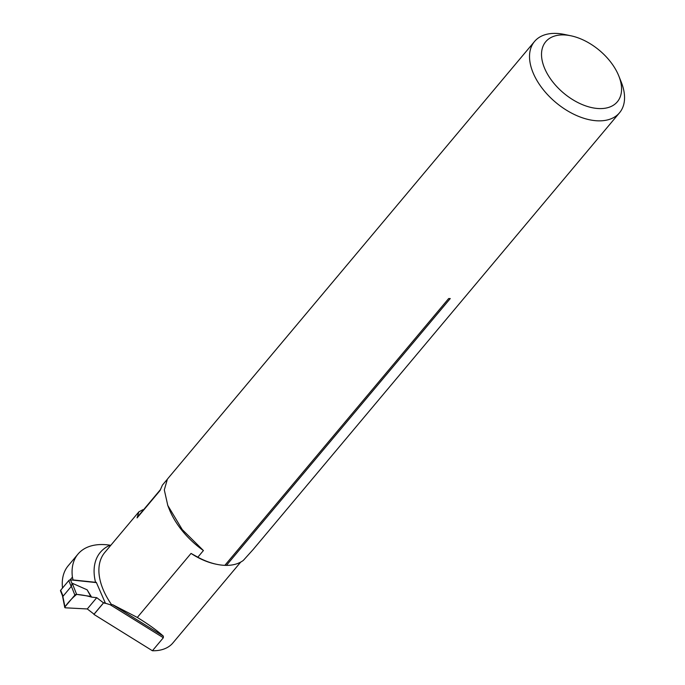 <?xml version="1.0" encoding="UTF-8"?>
<svg xmlns="http://www.w3.org/2000/svg" width="685" height="685" viewBox="0 0 685 685"><rect width="100%" height="100%" fill="white"/><g stroke="black" fill="none" stroke-linecap="round" stroke-linejoin="round"><path stroke-width="1.03" d="M70.101 579.895L72.413 577.138A65.512 39.062 -140 0 1 77.996 554.088L68.192 565.776A65.512 39.062 40 0 0 62.515 588.047M240.718 562.094L172.457 643.463A54.046 32.229 -140 0 1 152.421 650.75L163.338 637.735L163.364 636.168C157.182 630.551 148.499 624.309 137.317 617.45L112.7 604.701L163.364 636.168M163.338 637.735L110.148 604.701L103.726 602.723L93.922 614.411L152.421 650.75M103.726 602.723L104.471 602.8A69.005 41.143 40 0 0 104.865 603.434M77.996 554.088A65.512 39.062 -140 0 1 110.054 545.2A69.005 41.143 40 0 0 95.532 582.301L73.064 579.938A81.892 48.823 -140 0 1 72.413 577.138M110.799 545.303L110.054 545.2M570.87 35.783A46.734 27.862 40 0 0 544.224 67.37A46.734 27.862 40 0 0 599.675 108.59A46.734 27.862 40 0 0 618.82 76.009A46.734 27.862 40 0 0 570.87 35.783L564.363 34.43A55.468 33.068 40 0 0 534.54 41.468A55.468 33.068 40 0 0 543.547 90.018A55.468 33.068 40 0 0 598.553 120.851A55.468 33.068 40 0 0 619.531 112.768L253.056 549.618L243.321 560.416A55.468 33.068 40 0 1 226.418 565.382L450.259 298.557A55.468 33.068 -140 0 1 449.48 298.549A55.468 33.068 -140 0 1 448.692 298.532L224.851 565.348L226.418 565.382M619.531 112.768A55.468 33.068 40 0 0 621.286 82.174L618.82 76.009M166.926 479.723L162.388 485.143L160.067 490.503L137.086 517.903L138.824 511.866L142.788 509.794M534.54 41.468L167.397 479.115L164.306 489.886L167.791 505.47L182.253 529.591L203.419 550.543L197.837 557.196A55.468 33.068 40 0 0 216.794 564.329A55.468 33.068 40 0 0 224.851 565.348M137.317 617.45L191.029 553.42L197.837 557.196M110.148 604.701L112.7 604.701M160.341 489.732L138.995 515.18A54.046 32.229 40 0 0 137.086 517.903M191.029 553.42A54.046 32.229 40 0 0 215.741 564.115L216.794 564.329M95.532 582.301L96.285 582.31L105.233 602.809L104.471 602.8M167.782 505.47L169.289 509.255A65.512 39.062 40 0 0 203.419 550.543M94.085 614.205L87.286 608.956L65.366 607.809A1.31 0.694 157.8 0 1 64.758 607.424L62.421 595.513M96.362 582.61L70.495 579.887A1.31 0.694 157.8 0 0 68.783 580.58L60.665 590.247A1.31 0.694 157.8 0 0 60.494 590.855L62.472 595.702M91.567 597.123L90.754 596.404L76.634 594.383C82.14 594.88 87.115 595.796 91.567 597.123L96.756 597.671L87.286 608.956L65.366 607.809L64.955 606.893C68.294 602.218 72.19 598.048 76.634 594.383A1.31 0.694 -22.2 0 0 74.87 595.077L64.955 606.893L62.523 594.82L63.089 596.181L71.197 586.514L72.225 583.235L87.123 589.811L91.567 597.123L96.756 597.671L87.286 608.956M103.555 602.92L96.756 597.671M64.955 606.893A1.31 0.694 157.8 0 0 64.758 607.424M103.486 602.92L94.025 614.197M74.87 595.077L71.291 586.043M90.754 596.404L87.123 589.811M76.634 594.383L72.225 583.235M111.432 604.427A65.512 39.062 -140 0 1 104.814 552.435L138.841 511.875M60.665 590.247L63.089 596.181M68.783 580.58L71.197 586.514M70.495 579.887L71.985 583.543M143.662 509.614L142.377 509.88"/></g></svg>

